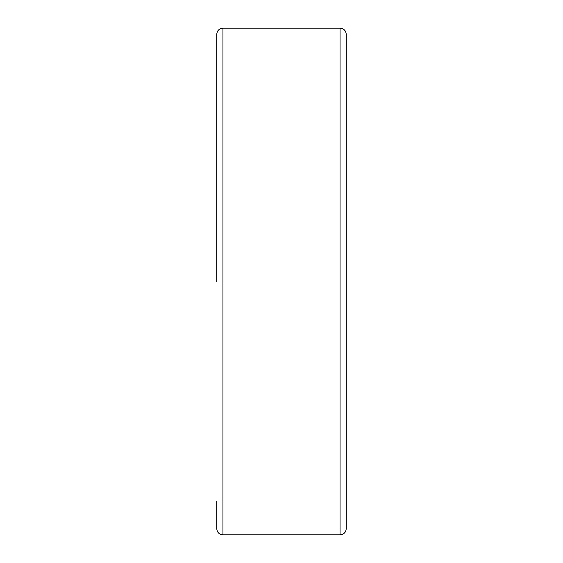 <?xml version="1.0" encoding="UTF-8"?>
<svg xmlns="http://www.w3.org/2000/svg" width="563" height="563" viewBox="0 0 563 563"><rect width="100%" height="100%" fill="white"/><g stroke="black" fill="none" stroke-linecap="round" stroke-linejoin="round"><path stroke-width="0.84" d="M222.948 534.85L222.948 28.15L340.052 28.15C343.81 28.516 345.879 30.578 346.245 34.343L346.245 528.657C345.879 532.422 343.81 534.484 340.052 534.85L222.948 534.85C219.19 534.484 217.121 532.422 216.755 528.657L216.755 501.126M222.948 28.15C219.19 28.516 217.121 30.578 216.755 34.343L216.755 281.5M340.052 28.15L340.052 534.85"/></g></svg>
